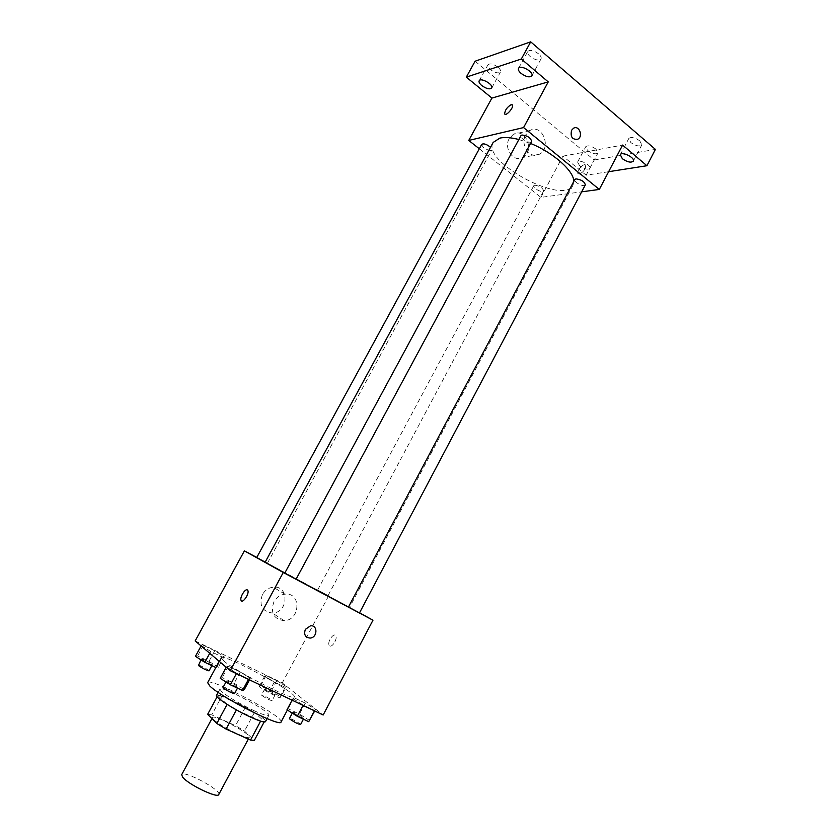 <?xml version="1.0" encoding="UTF-8"?>
<svg xmlns="http://www.w3.org/2000/svg" width="837" height="837" viewBox="0 0 837 837"><rect width="100%" height="100%" fill="white"/><g stroke="black" fill="none" stroke-linecap="round" stroke-linejoin="round"><path stroke-width="0.63" stroke-dasharray="4.18 3.14" d="M218.75 794.533C221.951 790.337 183.418 769.674 181.692 774.664M213.634 719.517C219.43 725.794 248.955 740.452 249.3 737.251C251.801 734.342 213.529 713.825 212.504 717.518L213.634 719.517M260.61 721.138L264.419 721.452L254.417 712.507L245.429 707.202L221.826 696.248L211.771 714.882L235.532 725.669L244.509 731.046L254.322 740.421M211.771 714.882L207.649 714.338M260.715 720.96L236.411 709.881M227.099 704.367L217.798 695.537L217.107 696.813M227.162 704.252L236.473 709.776M221.826 696.248L217.798 695.537M216.532 695.401C217.683 691.069 268.468 718.292 265.486 721.651M253.873 710.613C262.891 714.725 267.871 716.305 268.834 715.363C271.711 712.193 220.968 684.99 219.922 689.133L221.512 691.508C228.396 697.158 239.183 703.53 253.873 710.613M245.429 707.202L235.532 725.669M254.417 712.507L244.509 731.046M281.033 722.007C285.145 717.142 209.417 676.526 207.639 682.647M223.605 660.77C235.479 671.4 294.875 701.678 294.342 696.907C297.857 693.162 222.349 652.672 221.177 657.683L223.605 660.77M315.497 709.42L314.618 710.467L303.245 705.036L292.908 698.633L294.028 697.723L305.243 703.09L315.497 709.42L314.618 710.467L303.245 705.036L292.908 698.633L294.028 697.723L305.243 703.09L315.497 709.42L314.691 710.948M286.327 686.549L285.176 687.292L274.306 682.061L264.733 676.15L266.093 675.532L276.817 680.711L286.327 686.549L285.176 687.292L274.306 682.061L264.733 676.15L266.093 675.532L276.817 680.711L286.327 686.549L280.772 696.98L279.568 697.828L268.656 692.649L259.104 686.664L260.527 685.932L271.293 691.059L280.772 696.98M195.167 640.933L282.257 682.95L323.166 714.997M250.357 678.294L248.673 679.006L236.609 673.251L226.419 666.859L228.365 666.304L240.24 671.985L250.357 678.294L248.673 679.006L236.609 673.251L226.419 666.859L228.365 666.304L240.24 671.985L250.357 678.294L249.51 679.864M224.107 656.585L222.223 656.993L210.736 651.468L201.298 645.589L203.412 645.306L214.732 650.767L224.107 656.585L222.223 656.993L210.736 651.468L201.298 645.589L203.412 645.306L214.732 650.767L224.107 656.585L218.321 667.256L215.831 667.539M284.8 573.063L296.11 579.162M348.495 606.982L265.151 562.213M256.771 557.463L359.565 612.799M318.206 590.273L328.073 595.546L318.206 590.273M359.491 612.925L348.474 607.013M296.089 579.204L284.758 573.136M256.729 557.536L265.193 562.119M328.711 595.745L282.257 682.95M262.42 594.573C258.832 605.381 262.18 611.544 272.475 613.061C288.608 612.757 289.424 585.094 273.197 587.166C268.551 587.752 264.963 590.231 262.42 594.573M329.673 645.84C332.163 647.828 337.719 638.725 335.773 635.838C333.921 632.04 327.005 641.948 329.171 645.296L329.673 645.84C332.153 647.828 337.709 638.725 335.773 635.838C333.921 632.04 327.005 641.948 329.171 645.296L329.663 645.84M247.333 589.928L247.846 590.503C249.384 593.203 243.818 602.473 241.579 600.956M273.908 601.793C270.225 612.862 273.636 619.16 284.13 620.677C300.577 620.311 301.446 592.01 284.904 594.165C280.165 594.793 276.492 597.325 273.908 601.793M305.348 629.382L310.527 625.794M518.867 139.517L530.532 143.451M573.795 181.43L572.979 185.249C563.678 205.818 481.16 161.583 493.15 142.447M481.714 144.382C482.687 147.762 485.753 149.802 490.921 150.503L491.758 149.969L490.524 147.27M585.325 184.904C584.184 187.645 573.188 181.985 574.82 179.505M531.621 141.422C530.386 144.309 519.243 138.241 520.97 135.625M534.697 185.186C539.76 185.94 542.732 187.865 543.631 190.962C542.617 193.431 532.269 187.948 533.744 185.73L534.697 185.186M479.329 148.777L540.932 197.365L581.673 191.83M475.092 61.216L594.176 160.013L586.151 175.205L608.625 171.7M540.932 197.365L562.882 156.163L586.151 175.205M509.22 138.618C503.351 148.379 513.761 162.828 522.675 157.502C535.23 151.664 525.531 127.015 513.426 134.265L509.22 138.618M562.882 156.163L622.613 145.083M579.298 174.127C583.41 172.15 585.555 169.252 585.722 165.454C584.571 162.106 576.337 170.528 577.854 173.468L579.298 174.127C583.41 172.14 585.555 169.252 585.722 165.454C584.571 162.106 576.337 170.518 577.844 173.468L579.298 174.127M512.244 104.782L512.506 105.18C513.625 107.638 506.584 115.945 504.92 114.156M525.678 134.935C519.704 144.916 530.26 159.71 539.321 154.27C552.085 148.316 542.271 123.081 529.957 130.488L525.678 134.935M571.577 130.29L573.554 128.218M579.706 165.914L577.603 162.075C578.963 158.779 591.79 165.391 589.823 168.383C587.731 169.921 584.362 169.095 579.706 165.914M594.176 160.013L655.413 149.394M595.934 149.07C591.267 145.868 587.888 145.063 585.774 146.674L587.836 150.587C592.47 153.778 595.85 154.573 597.963 152.962L595.934 149.07M497.973 67.18C493.338 63.894 490.001 63.099 487.971 64.794C487.448 66.081 488.285 67.692 490.503 69.628C495.117 72.892 498.444 73.677 500.474 71.992C501.007 70.716 500.17 69.115 497.973 67.18M538.568 53.84C533.629 50.304 530.02 49.509 527.749 51.465C527.153 52.867 527.98 54.572 530.229 56.581C535.136 60.097 538.735 60.881 541.016 58.925C541.602 57.544 540.786 55.849 538.568 53.84M639.813 140.878C634.854 137.435 631.182 136.63 628.817 138.482L630.816 142.562C635.754 145.994 639.416 146.778 641.791 144.937L639.813 140.878M195.419 656.354L197.605 655.946L208.968 661.366L218.321 667.256M201.822 659.399C206.164 662.329 209.668 664.097 212.347 664.714C212.985 664.149 201.633 658.123 201.497 658.96L201.822 659.399M222.223 656.993L216.364 667.79M210.736 651.468L209.742 653.299M203.412 645.306L197.605 655.946M214.732 650.767L208.968 661.366M209.02 670.856C209.668 670.249 198.306 664.222 198.16 665.091M265.151 689.542C269.451 692.408 272.82 694.124 275.247 694.679C275.844 694.135 264.848 688.223 264.733 689.018L265.151 689.542M285.176 687.292L279.568 697.828M274.306 682.061L268.656 692.649M264.733 676.15L259.104 686.664M266.093 675.532L260.527 685.932M276.817 680.711L271.293 691.059M261.939 695.547C266.229 698.445 269.608 700.15 272.056 700.674C272.674 700.098 261.657 694.176 261.531 695.013L261.939 695.547M220.215 678.326L222.244 677.625L234.172 683.254L244.258 689.657M226.932 681.485C231.567 684.645 235.26 686.507 238.043 687.093C238.733 686.434 226.712 680.021 226.555 680.952L226.932 681.485M228.365 666.304L222.244 677.625M240.24 671.985L234.172 683.254M234.527 693.622C235.239 692.931 223.217 686.507 223.029 687.48M286.986 709.807L288.179 708.761L299.437 714.076L309.659 720.49M293.316 712.789C297.899 715.865 301.435 717.675 303.946 718.198C304.595 717.581 292.95 711.272 292.814 712.161L293.316 712.789M292.908 698.633L292.092 700.171M294.028 697.723L288.179 708.761M305.243 703.09L299.437 714.076M300.588 724.57C301.257 723.911 289.602 717.591 289.445 718.523M248.317 739.092L249.3 737.251M211.918 718.596L212.504 717.518M219.922 689.133L218.164 692.387M268.834 715.363L267.097 718.627M221.177 657.683L219.2 661.324M294.342 696.907L287.373 710.048M284.904 594.165L273.197 587.166M284.13 620.677L272.475 613.061M572.979 185.249L349.521 607.453M267.411 563.27L491.758 149.969M533.744 185.73L317.673 589.97M543.631 190.962L328.073 595.546M529.957 130.488L513.426 134.265M539.321 154.27L522.675 157.502M633.295 161.185L641.791 144.937M620.301 154.699L628.817 138.482M531.84 75.832L541.016 58.925M518.532 68.352L527.749 51.465M491.717 88L500.474 71.992M479.172 80.802L487.971 64.794M589.823 168.383L597.963 152.962M577.603 162.075L585.774 146.674M201.497 658.96L200.995 659.88M212.347 664.714L211.845 665.645M264.733 689.018L261.531 695.013M275.247 694.679L272.056 700.674M226.555 680.952L225.99 681.998M238.043 687.093L237.478 688.14M292.814 712.161L292.291 713.145M303.946 718.198L303.423 719.182"/><path stroke-width="1.26" d="M211.918 718.596L181.692 774.664L182.602 777.092C187.938 784.363 217.871 798.77 218.75 794.533L248.317 739.092M260.61 721.138L250.514 740.086L254.322 740.421L264.147 721.965M250.514 740.086L226.105 729.09L216.814 723.492L207.649 714.338L217.107 696.813M236.411 709.881L226.105 729.09M227.099 704.367L216.814 723.492M267.097 718.627L265.486 721.651C264.492 722.655 259.48 721.117 250.451 717.027C234.391 709.745 214.649 697.085 216.532 695.401L218.164 692.387M219.2 661.324L207.639 682.647L209.888 686.089C221.345 697.587 281.106 727.667 281.033 722.007L287.373 710.048M359.565 612.799L372.967 620.207L323.166 714.997L230.227 670.667L195.167 640.933L244.394 550.872L256.771 557.463M372.967 620.207L283.251 572.498L230.227 670.667M305.359 629.382L310.527 625.794C318.039 624.862 317.505 637.846 310.025 638.076C305.212 637.407 303.653 634.519 305.359 629.382C303.653 634.509 305.212 637.407 310.025 638.066L310.025 638.076C317.505 637.836 318.039 624.862 310.527 625.794M518.867 139.517C511.041 137.509 504.711 137.038 499.877 138.095L493.15 142.447L265.151 562.213L284.8 573.063M296.11 579.162L348.495 606.982M283.251 572.498L244.394 550.872M349.113 607.38L359.491 612.925L585.325 184.904C584.477 181.598 581.349 179.589 575.94 178.867L574.82 179.505L348.474 607.013L349.113 607.38M285.271 573.429L296.089 579.204L531.621 141.422C530.7 137.781 527.477 135.646 521.932 134.998L520.97 135.625L284.758 573.136L285.271 573.429M265.193 562.119L256.729 557.536L481.714 144.382C483.681 143.221 486.621 144.184 490.524 147.27M247.407 589.97L247.846 590.493C249.583 593.705 242.458 604.073 241.056 600.38C239.508 597.608 245.241 588.212 247.407 589.97M241.579 600.956L241.066 600.38C239.539 597.66 245.084 588.421 247.333 589.928M530.532 143.451C553.205 152.47 574.077 171.093 573.795 181.43M581.673 191.83L599.313 189.434L523.564 127.58L468.751 140.438L479.329 148.777M523.564 127.58L548.245 81.89L521.325 59.019L530.689 41.85L655.413 149.394L646.907 165.726L622.613 145.083L599.313 189.434M571.577 130.29L573.554 128.218C579.12 124.87 583.525 136.462 577.76 139.224C572.267 139.81 570.206 136.829 571.577 130.29C570.206 136.829 572.267 139.81 577.76 139.224L577.76 139.224C583.515 136.462 579.11 124.87 573.554 128.218M530.689 41.85L475.092 61.216L466.314 77.13L491.905 98.075L468.751 140.438M548.245 81.89L491.905 98.075M504.92 114.156L504.648 113.748C505.046 110.034 507.222 107.01 511.177 104.667L512.506 105.18C513.709 107.963 505.464 116.939 504.648 113.748C505.035 110.034 507.212 107 511.177 104.667L512.244 104.782M622.351 158.706L620.301 154.699C621.807 151.047 635.45 157.848 633.295 161.185C630.952 162.953 627.311 162.127 622.351 158.706M608.625 171.7L646.907 165.726M521.074 73.384C518.814 71.386 517.967 69.712 518.532 68.352C520.3 64.313 534.278 72.17 531.84 75.832C529.601 77.705 526.013 76.889 521.074 73.384M481.767 85.552C479.528 83.637 478.67 82.057 479.172 80.802C480.741 77.182 493.914 84.757 491.717 88C489.718 89.622 486.402 88.806 481.767 85.552M521.325 59.019L466.314 77.13M215.831 667.539L204.835 662.308L195.419 656.354L201.089 645.965M209.742 653.299L204.835 662.308M200.995 659.88L198.463 665.551C202.795 668.512 206.32 670.27 209.02 670.856L211.845 665.645M249.51 679.864L244.258 689.657L242.5 690.494L230.384 684.792L220.215 678.326L226.199 667.256M248.474 679.372L242.5 690.494M236.411 673.618L230.384 684.792M225.99 681.998L223.029 687.48L223.395 688.035C228.02 691.216 231.723 693.078 234.527 693.622L237.478 688.14M314.691 710.948L308.717 721.672L297.302 716.294L286.986 709.807L292.092 700.171M314.43 710.822L308.717 721.672M303.057 705.403L297.302 716.294M292.291 713.145L289.445 718.523L289.937 719.171C294.509 722.279 298.056 724.078 300.588 724.57L303.423 719.182"/></g></svg>

